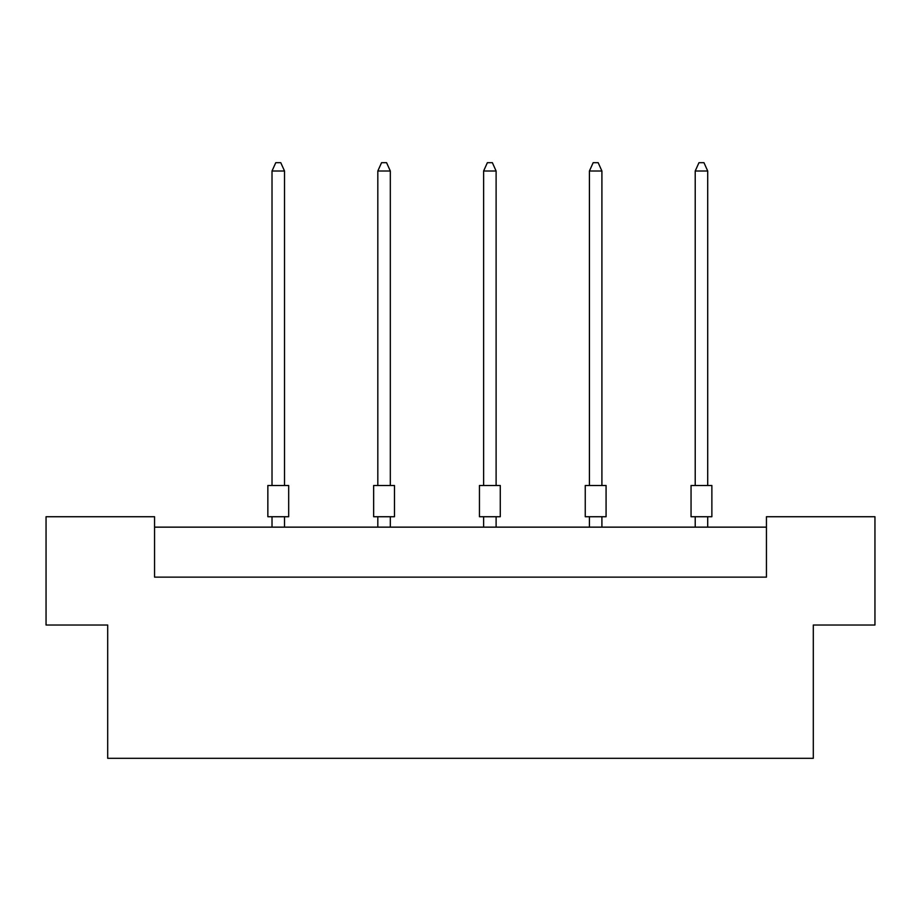 <?xml version="1.0" encoding="UTF-8"?>
<svg xmlns="http://www.w3.org/2000/svg" width="921" height="921" viewBox="0 0 921 921"><rect width="100%" height="100%" fill="white"/><g stroke="black" fill="none" stroke-linecap="round" stroke-linejoin="round"><path stroke-width="1.38" d="M107.699 625.025L46.05 625.025L46.05 516.727L154.555 516.727L154.555 577.133L766.445 577.133L766.445 516.727L874.95 516.727L874.95 625.025L813.301 625.025L813.301 758.317L107.699 758.317L107.699 625.025M766.445 527.146L154.555 527.146M267.85 485.494L288.676 485.494L288.676 516.727L267.85 516.727L267.85 485.494M284.52 485.494L284.52 171.007L272.017 171.007L272.017 485.494M272.017 171.007L275.77 162.683L280.767 162.683L284.52 171.007M272.017 516.727L272.017 527.146M284.52 527.146L284.52 516.727M373.65 485.494L394.476 485.494L394.476 516.727L373.65 516.727L373.65 485.494M390.32 485.494L390.32 171.007L377.817 171.007L377.817 485.494M377.817 171.007L381.57 162.683L386.567 162.683L390.32 171.007M377.817 516.727L377.817 527.146M390.32 527.146L390.32 516.727M479.45 485.494L500.276 485.494L500.276 516.727L479.45 516.727L479.45 485.494M496.108 485.494L496.108 171.007L483.617 171.007L483.617 485.494M483.617 171.007L487.37 162.683L492.367 162.683L496.108 171.007M483.617 516.727L483.617 527.146M496.108 527.146L496.108 516.727M585.249 485.494L606.076 485.494L606.076 516.727L585.249 516.727L585.249 485.494M601.908 485.494L601.908 171.007L589.417 171.007L589.417 485.494M589.417 171.007L593.17 162.683L598.166 162.683L601.908 171.007M589.417 516.727L589.417 527.146M601.908 527.146L601.908 516.727M691.049 485.494L711.875 485.494L711.875 516.727L691.049 516.727L691.049 485.494M707.708 485.494L707.708 171.007L695.217 171.007L695.217 485.494M695.217 171.007L698.97 162.683L703.966 162.683L707.708 171.007M695.217 516.727L695.217 527.146M707.708 527.146L707.708 516.727"/></g></svg>
